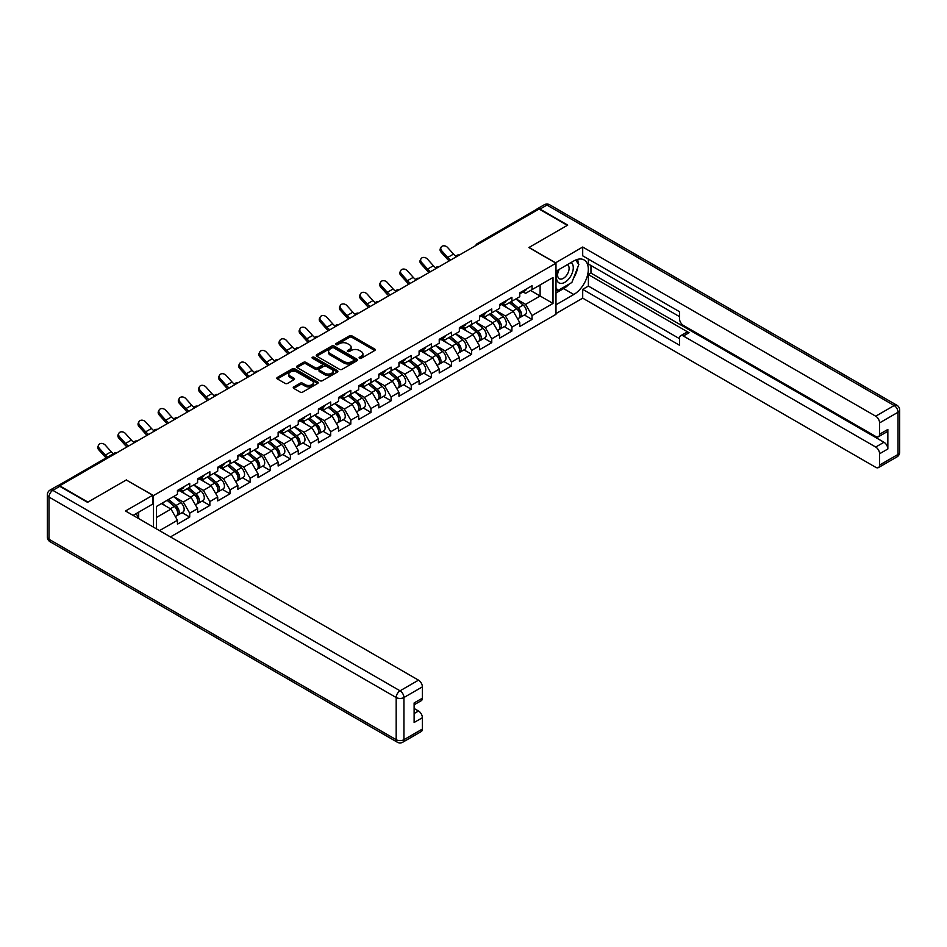 <?xml version="1.0" encoding="UTF-8"?>
<svg xmlns="http://www.w3.org/2000/svg" width="947" height="947" viewBox="0 0 947 947"><rect width="100%" height="100%" fill="white"/><g stroke="black" fill="none" stroke-linecap="round" stroke-linejoin="round"><path stroke-width="1.42" d="M359.493 358.274A1.255 0.722 0 0 0 361.269 358.274L374.728 350.497A1.787 1.03 0 0 0 375.249 349.763A1.787 1.03 0 0 0 374.728 349.041L351.929 335.865A1.787 1.03 0 0 0 349.384 335.865L335.925 343.643A1.255 0.722 0 0 0 337.7 344.661L339.44 343.654A5.729 3.315 0 0 1 347.549 343.654L349.455 344.755A5.729 3.315 0 0 1 351.136 347.099A5.729 3.315 0 0 1 349.455 349.431L347.715 350.437A1.255 0.722 0 0 0 349.479 351.467L351.23 350.461A5.729 3.315 0 0 1 359.339 350.461L361.233 351.562A5.729 3.315 0 0 1 362.914 353.894A5.729 3.315 0 0 1 361.233 356.238L359.493 357.244A1.255 0.722 0 0 0 359.493 358.274L359.493 357.244M293.771 386.932A1.787 1.03 0 0 0 293.239 387.654A1.787 1.03 0 0 0 293.771 388.388L300.163 392.082A1.787 1.03 0 0 0 302.697 392.082L317.647 383.452A1.787 1.03 0 0 0 318.18 382.718A1.787 1.03 0 0 0 317.647 381.984L294.848 368.821A1.787 1.03 0 0 0 292.315 368.821L277.364 377.451A1.787 1.03 0 0 0 276.832 378.184A1.787 1.03 0 0 0 277.364 378.918L285.083 383.381A1.787 1.03 0 0 0 287.628 383.381L294.02 379.688A1.787 1.03 0 0 0 294.541 378.954A1.787 1.03 0 0 0 294.02 378.22L290.184 376.006A4.794 2.77 0 0 1 288.788 374.053A4.794 2.77 0 0 1 291.747 371.496A4.794 2.77 0 0 1 296.967 372.1L311.977 380.765A4.794 2.77 0 0 1 313.386 382.718A4.794 2.77 0 0 1 310.427 385.275A4.794 2.77 0 0 1 305.206 384.671L302.697 383.227A1.787 1.03 0 0 0 300.163 383.227L293.771 386.932L293.771 388.388M126.401 479.904L87.941 502.111L59.673 485.799L539.068 209.015L567.336 225.339L528.876 247.546L555.984 263.195L153.509 495.553L126.401 480.058M339.571 369.33A1.787 1.03 0 0 0 342.104 369.33L357.055 360.7A1.787 1.03 0 0 0 357.575 359.967A1.787 1.03 0 0 0 357.055 359.244L334.244 346.069A1.787 1.03 0 0 0 331.71 346.069L316.76 354.699A1.787 1.03 0 0 0 316.239 355.433A1.787 1.03 0 0 0 316.76 356.167L339.571 369.33M312.889 358.546A1.255 0.722 0 0 1 314.167 358.724L314.167 357.232L337.357 370.608A1.787 1.03 0 0 1 337.878 371.342A1.787 1.03 0 0 1 337.357 372.076L322.406 380.706A1.787 1.03 0 0 1 319.873 380.706L297.062 367.543L303.454 363.873L303.454 362.381L297.062 366.075A1.787 1.03 0 0 0 296.541 366.809A1.787 1.03 0 0 0 297.062 367.543L297.062 366.075M303.454 363.873A1.787 1.03 0 0 1 305.999 363.873L305.999 362.381A1.787 1.03 0 0 0 303.454 362.381M305.999 362.381L315.244 367.72A1.787 1.03 0 0 0 317.778 367.72L322.027 365.27A1.787 1.03 0 0 0 322.548 364.548A1.787 1.03 0 0 0 322.027 363.814L312.392 358.25A1.255 0.722 0 0 1 314.167 357.232M153.509 527.159L153.509 495.553M170.424 536.925L555.984 314.321L555.984 263.195M182.061 512.635L189.72 517.062L189.72 513.179L183.268 502.005L173.715 496.488M189.72 517.062L177.456 524.141L177.456 520.258L159.51 530.628M156.48 528.876L156.48 506.444L177.456 494.334L177.456 490.451L189.72 483.372L189.72 487.255L197.592 482.698L197.592 478.827L209.855 471.748L209.855 475.619L217.727 471.073L217.727 467.202L229.991 460.124L229.991 463.994L237.863 459.449L237.863 455.578L250.126 448.499L250.126 452.37L257.998 447.824L257.998 443.954L270.262 436.875L270.262 440.746L278.134 436.2L278.134 432.329L290.398 425.25L290.398 429.121L298.269 424.576L298.269 420.705L310.533 413.614L310.533 417.497L318.405 412.951L318.405 409.068L330.669 401.99L330.669 405.872L338.541 401.327L338.541 397.444L350.804 390.365L350.804 394.248L358.688 389.702L358.688 385.82L370.94 378.741L370.94 382.624L378.824 378.066L378.824 374.195L391.087 367.116L391.087 370.987L398.959 366.442L398.959 362.571L411.223 355.492L411.223 359.363L419.095 354.817L419.095 350.946L431.358 343.868L431.358 347.738L439.23 343.193L439.23 339.322L451.494 332.243L451.494 336.114L459.366 331.568L459.366 327.698L471.63 320.619L471.63 324.49L479.502 319.944L479.502 316.073L491.765 308.982L491.765 312.865L499.637 308.32L499.637 304.437L511.901 297.358L511.901 301.241L519.773 296.695L519.773 292.812L532.036 285.734L532.036 289.616L553.012 277.507L553.012 303.431L532.036 315.552L525.585 304.366L516.032 298.85M524.378 314.996L532.036 319.423L532.036 315.552M532.036 319.423L519.773 326.502L519.773 322.631L511.901 327.177L505.449 315.99L495.897 310.474M504.242 326.62L511.901 331.048L511.901 327.177M511.901 331.048L499.637 338.126L499.637 334.255L491.765 338.801L485.314 327.615L475.761 322.11M484.106 338.257L491.765 342.672L491.765 338.801M491.765 342.672L479.502 349.751L479.502 345.88L471.63 350.426L465.178 339.251L455.625 333.735M463.971 349.881L471.63 354.296L471.63 350.426M471.63 354.296L459.366 361.375L459.366 357.504L451.494 362.05L445.043 350.875L435.49 345.359M443.835 361.505L451.494 365.921L451.494 362.05M451.494 365.921L439.23 373L439.23 369.129L431.358 373.674L424.907 362.5L415.354 356.983M423.7 373.13L431.358 377.545L431.358 373.674M431.358 377.545L419.095 384.636L419.095 380.753L411.223 385.299L404.76 374.124L395.207 368.608M403.564 384.754L411.223 389.181L411.223 385.299M411.223 389.181L398.959 396.26L398.959 392.378L391.087 396.923L384.624 385.749L375.071 380.232M383.428 396.379L391.087 400.806L391.087 396.923M391.087 400.806L378.824 407.885L378.824 404.002L370.94 408.548L364.488 397.373L354.936 391.857M363.293 408.003L370.94 412.43L370.94 408.548M370.94 412.43L358.688 419.509L358.688 415.626L350.804 420.184L344.353 408.997L334.8 403.481M343.145 419.628L350.804 424.055L350.804 420.184M350.804 424.055L338.541 431.134L338.541 427.263L330.669 431.808L324.217 420.622L314.664 415.106M323.01 431.252L330.669 435.679L330.669 431.808M330.669 435.679L318.405 442.758L318.405 438.887L310.533 443.433L304.082 432.246L294.529 426.742M302.874 442.888L310.533 447.304L310.533 443.433M310.533 447.304L298.269 454.382L298.269 450.512L290.398 455.057L283.946 443.883L274.393 438.366M282.739 454.513L290.398 458.928L290.398 455.057M290.398 458.928L278.134 466.007L278.134 462.136L270.262 466.682L263.811 455.507L254.258 449.991M262.603 466.137L270.262 470.552L270.262 466.682M270.262 470.552L257.998 477.631L257.998 473.76L250.126 478.306L243.675 467.131L234.122 461.615M242.468 477.762L250.126 482.177L250.126 478.306M250.126 482.177L237.863 489.268L237.863 485.385L229.991 489.93L223.539 478.756L213.986 473.24M222.332 489.386L229.991 493.813L229.991 489.93M229.991 493.813L217.727 500.892L217.727 497.009L209.855 501.555L203.404 490.38L193.851 484.864M202.196 501.01L209.855 505.438L209.855 501.555M209.855 505.438L197.592 512.516L197.592 508.634L189.72 513.179M180.77 489.54L183.268 490.972L189.72 487.255M183.268 502.005L191.14 497.459L179.09 490.499M197.592 508.634L191.14 497.459M200.906 477.904L203.404 479.348L209.855 475.619M203.404 490.38L211.276 485.835L199.225 478.874M217.727 497.009L211.276 485.835M221.042 466.279L223.539 467.723L229.991 463.994M223.539 478.756L231.411 474.21L219.361 467.25M237.863 485.385L231.411 474.21M241.177 454.655L243.675 456.099L250.126 452.37M243.675 467.131L251.547 462.586L239.496 455.625M257.998 473.76L251.547 462.586M261.313 443.03L263.811 444.474L270.262 440.746M263.811 455.507L271.682 450.961L259.632 444.001M278.134 462.136L271.682 450.961M281.448 431.406L283.946 432.85L290.398 429.121M283.946 443.883L291.818 439.325L279.767 432.377M298.269 450.512L291.818 439.325M301.584 419.781L304.082 421.226L310.533 417.497M304.082 432.246L311.954 427.701L299.903 420.752M318.405 438.887L311.954 427.701M321.72 408.157L324.217 409.601L330.669 405.872M324.217 420.622L332.089 416.076L320.05 409.128M338.541 427.263L332.089 416.076M341.855 396.533L344.353 397.965L350.804 394.248M344.353 408.997L352.225 404.452L340.186 397.503M358.688 415.626L352.225 404.452M361.991 384.908L364.488 386.34L370.94 382.624M364.488 397.373L372.36 392.827L360.322 385.867M378.824 404.002L372.36 392.827M382.138 373.272L384.624 374.716L391.087 370.987M384.624 385.749L392.508 381.203L380.457 374.243M398.959 392.378L392.508 381.203M402.274 361.647L404.76 363.092L411.223 359.363M404.76 374.124L412.643 369.579L400.593 362.618M419.095 380.753L412.643 369.579M422.409 350.023L424.907 351.467L431.358 347.738M424.907 362.5L432.779 357.954L420.728 350.994M439.23 369.129L432.779 357.954M442.545 338.399L445.043 339.843L451.494 336.114M445.043 350.875L452.915 346.33L440.864 339.369M459.366 357.504L452.915 346.33M462.681 326.774L465.178 328.218L471.63 324.49M465.178 339.251L473.05 334.693L461 327.745M479.502 345.88L473.05 334.693M482.816 315.15L485.314 316.594L491.765 312.865M485.314 327.615L493.186 323.069L481.135 316.12M499.637 334.255L493.186 323.069M502.952 303.525L505.449 304.97L511.901 301.241M505.449 315.99L513.321 311.445L501.271 304.496M519.773 322.631L513.321 311.445M537.138 210.127L478.661 243.888M477.844 244.362A2.734 1.586 120 0 1 478.531 243.817A2.734 1.586 60 0 0 477.17 243.687L535.635 209.926A2.734 1.586 60 0 1 537.008 210.056M523.087 291.901L525.585 293.333L532.036 289.616M525.585 304.366L540.11 295.985L540.11 284.952L553.012 277.507M530.557 290.469L553.012 303.431M156.48 517.464L171.005 509.084L161.452 503.567M177.456 520.258L171.005 509.084M359.99 358.451L361.233 357.729A5.729 3.315 0 0 0 362.914 355.385L362.914 353.894M351.136 347.099L351.136 348.591A5.729 3.315 0 0 1 349.455 350.923L348.212 351.645M374.728 349.041L374.728 350.497L351.929 337.357A1.787 1.03 0 0 0 349.384 337.357L336.434 344.838M357.031 360.712L334.244 347.561A1.787 1.03 0 0 0 331.71 347.561L316.783 356.179L316.76 354.699M353.882 360.487A1.255 0.722 0 0 0 353.882 359.458L333.865 347.904A1.255 0.722 0 0 0 332.089 347.904L330.254 348.958A5.729 3.315 0 0 0 328.573 351.301A5.729 3.315 0 0 0 330.254 353.645L343.939 361.541A5.729 3.315 0 0 0 352.047 361.541L353.882 360.487L353.882 361.979A1.255 0.722 0 0 0 354.249 361.458L354.249 359.967M328.573 351.301L328.573 352.793A5.729 3.315 0 0 0 330.254 355.137L330.254 353.645M353.882 361.979L352.047 363.032A5.729 3.315 0 0 1 343.939 363.032L330.254 355.137M305.999 363.873L315.244 369.212A1.787 1.03 0 0 0 317.778 369.212L322.027 366.761A1.787 1.03 0 0 0 322.548 366.027L322.548 364.548M314.167 358.724L337.333 372.088M324.845 373.26A4.794 2.77 0 0 0 330.065 373.864A4.794 2.77 0 0 0 333.024 371.307A4.794 2.77 0 0 0 331.616 369.354L326.324 366.3A1.787 1.03 0 0 0 323.791 366.3L319.553 368.75A1.787 1.03 0 0 0 319.021 369.484A1.787 1.03 0 0 0 319.553 370.206L324.845 373.26L324.845 374.752A4.794 2.77 0 0 0 330.065 375.355A4.794 2.77 0 0 0 333.024 372.798L333.024 371.307M319.021 369.484L319.021 370.975A1.787 1.03 0 0 0 319.553 371.698L319.553 370.206M324.845 374.752L319.553 371.698M313.386 382.718L313.386 384.21A4.794 2.77 0 0 1 310.427 386.767A4.794 2.77 0 0 1 305.206 386.163L302.697 384.719A1.787 1.03 0 0 0 300.163 384.719L293.795 388.4M288.788 374.053L288.788 375.545A4.794 2.77 0 0 0 290.184 377.498L290.184 376.006M293.996 379.7L290.184 377.498M317.624 383.464L294.848 370.313A1.787 1.03 0 0 0 292.315 370.313L277.388 378.93M518.234 309.965L517.334 309.444M519.394 317.647A6.025 3.48 -120 0 0 520.27 317.375A6.025 3.48 -120 0 0 521.347 313.161A6.025 3.48 -120 0 0 518.21 307.917L510.954 301.785M520.27 317.375L525.242 314.499A6.025 3.48 -120 0 0 526.319 310.296A6.025 3.48 -120 0 0 523.182 305.052L515.926 298.921M509.557 302.59L517.843 309.586A3.646 2.107 60 0 1 519.808 314.084M517.618 318.902L518.719 318.263A6.025 3.48 -120 0 0 519.808 314.061A6.025 3.48 -120 0 0 516.671 308.805L509.403 302.685M507.308 307.976L502.407 303.845M449.198 260.899A14.607 8.428 60 0 1 447.02 258.791L441.089 252.198A4.108 3.149 -152.4 0 1 440.355 248.611L441.065 247.262A4.108 3.149 27.6 0 0 441.799 250.848L447.718 257.442A12.228 7.067 -120 0 0 450.677 260.046M456.004 256.353A12.228 7.067 -120 0 1 453.53 254.092L447.6 247.498A4.108 3.149 27.6 0 0 441.065 247.262M521.395 291.889A6.025 3.48 60 0 1 520.27 293.523A6.025 3.48 60 0 1 519.773 293.724M526.366 289.013A6.025 3.48 60 0 1 525.242 290.658L520.27 293.523M558.659 269.694A11.861 6.854 120 0 0 558.363 282.443A11.861 6.854 120 0 0 569.088 278.548A11.861 6.854 120 0 0 571.124 262.497M559.322 269.315A8.121 4.688 120 0 0 559.298 278.738A8.121 4.688 120 0 0 566.235 275.79A8.121 4.688 120 0 0 567.419 264.663A8.121 4.688 120 0 0 567.395 264.651M575.658 260.023L578.83 264.533L571.858 282.502L557.925 290.54L555.984 287.781M555.984 289.427L557.925 290.54M136.19 513.605L139.173 518.885M555.463 262.899L582.701 247.025L875.715 416.195L894.169 405.529L546.952 205.061L539.979 209.086L567.727 225.114L529.006 247.463L555.463 262.745M555.984 271.244L573.799 260.958A20.538 11.861 120 0 1 584.062 259.94A20.538 11.861 120 0 1 587.211 276.394A20.538 11.861 120 0 1 573.799 294.493L555.984 304.78M555.984 313.575L582.701 298.151L582.701 289.356L679.508 345.241L679.508 338.245A5.481 3.161 -120 0 1 680.644 335.735A5.481 3.161 -120 0 1 683.391 336.007L875.715 447.043L883.977 442.273A5.481 3.161 60 0 1 887.848 448.985L887.848 429.453A5.481 3.161 60 0 1 886.712 431.962L878.449 436.733A5.481 3.161 -120 0 0 879.585 434.223L879.585 422.895A5.481 3.161 -120 0 0 875.715 416.195M590.964 265.503L590.964 273.103L588.383 274.594L588.383 286.077L582.701 289.356M588.383 259.099L588.383 264.012L679.508 316.629M878.449 436.733A5.481 3.161 -120 0 1 875.715 436.46L683.391 325.425A5.481 3.161 -120 0 1 679.508 318.713L679.508 311.705L582.701 255.82L582.701 247.025M582.701 298.151L875.715 467.309A5.481 3.161 -120 0 0 878.449 467.581A5.481 3.161 -120 0 0 879.585 465.084L879.585 453.755A5.481 3.161 -120 0 0 875.715 447.043M539.979 209.086A5.481 3.161 -120 0 0 537.233 208.814A5.481 3.161 -120 0 0 536.381 209.82M588.383 274.594L689.061 332.728L683.391 336.007M590.964 273.103L883.977 442.273M588.383 286.077L679.508 338.683M680.644 335.735L686.326 332.456A5.481 3.161 60 0 1 689.061 332.728M555.984 293.002L563.595 288.61A20.538 11.861 120 0 0 569.289 283.982M573.361 278.607A20.538 11.861 120 0 0 577.788 267.208M578.12 263.538A20.538 11.861 120 0 0 577.611 259.348M555.984 290.622L557.014 290.019M59.791 486.32L52.831 490.345A5.481 3.161 -120 0 0 50.084 490.073L57.057 486.048A5.481 3.161 60 0 1 59.791 486.32L87.55 502.336L126.271 479.987L152.739 495.257L152.739 504.053L134.403 514.635A20.538 11.861 120 0 0 133.172 515.417M152.739 495.257L125.501 510.989L418.515 680.159A5.481 3.161 60 0 1 422.386 686.859L422.386 698.188A5.481 3.161 60 0 1 421.249 700.697L414.123 704.817M138.664 517.121L138.664 512.173M414.123 713.541L418.515 711.008A5.481 3.161 60 0 1 422.386 717.719L422.386 729.048A5.481 3.161 60 0 1 421.249 731.546L402.795 742.211A5.481 3.161 -120 0 0 403.931 739.702L422.386 729.048M422.386 698.188L414.123 702.958L414.123 722.49L422.386 717.719M418.515 711.008L414.123 708.474M498.098 321.589L497.199 321.069M499.258 329.272A6.025 3.48 -120 0 0 500.134 329A6.025 3.48 -120 0 0 501.212 324.785A6.025 3.48 -120 0 0 498.075 319.541L490.818 313.41M500.134 329L505.106 326.135A6.025 3.48 -120 0 0 506.183 321.921A6.025 3.48 -120 0 0 503.046 316.677L495.778 310.545M489.41 314.215L497.708 321.211A3.646 2.107 60 0 1 499.673 325.709M497.483 330.527L498.584 329.887A6.025 3.48 -120 0 0 499.673 325.685A6.025 3.48 -120 0 0 496.536 320.441L489.268 314.309M487.172 319.601L482.272 315.469M477.963 333.214L477.063 332.693M479.123 340.896A6.025 3.48 -120 0 0 479.999 340.624A6.025 3.48 -120 0 0 481.076 336.41A6.025 3.48 -120 0 0 477.939 331.166L470.683 325.034M479.999 340.624L484.971 337.759A6.025 3.48 -120 0 0 486.048 333.545A6.025 3.48 -120 0 0 482.911 328.301L475.643 322.169M469.274 325.851L477.56 332.835A3.646 2.107 60 0 1 479.537 337.333M477.347 342.151L478.448 341.524A6.025 3.48 -120 0 0 479.525 337.31A6.025 3.48 -120 0 0 476.388 332.066L469.132 325.934M467.037 331.225L462.136 327.094M457.827 344.838L456.928 344.317M458.987 352.521A6.025 3.48 -120 0 0 459.863 352.248A6.025 3.48 -120 0 0 460.94 348.046A6.025 3.48 -120 0 0 457.803 342.79L450.535 336.659M459.863 352.248L464.835 349.384A6.025 3.48 -120 0 0 465.912 345.17A6.025 3.48 -120 0 0 462.775 339.926L455.507 333.794M449.138 337.475L457.425 344.459A3.646 2.107 60 0 1 459.402 348.958M457.212 353.776L458.312 353.148A6.025 3.48 -120 0 0 459.39 348.934A6.025 3.48 -120 0 0 456.253 343.69L448.996 337.558M446.901 342.85L442 338.718M437.692 356.463L436.792 355.942M438.852 364.145A6.025 3.48 -120 0 0 439.728 363.873A6.025 3.48 -120 0 0 440.805 359.671A6.025 3.48 -120 0 0 437.668 354.415L430.4 348.295M439.728 363.873L444.699 361.008A6.025 3.48 -120 0 0 445.777 356.794A6.025 3.48 -120 0 0 442.64 351.55L435.371 345.418M429.003 349.1L437.289 356.084A3.646 2.107 60 0 1 439.266 360.582M437.076 365.4L438.177 364.773A6.025 3.48 -120 0 0 439.254 360.558A6.025 3.48 -120 0 0 436.117 355.314L428.861 349.183M426.766 354.474L421.853 350.343M417.556 368.099L416.656 367.566M418.716 375.77A6.025 3.48 -120 0 0 419.592 375.497A6.025 3.48 -120 0 0 420.669 371.295A6.025 3.48 -120 0 0 417.532 366.039L410.264 359.919M419.592 375.497L424.552 372.633A6.025 3.48 -120 0 0 425.641 368.419A6.025 3.48 -120 0 0 422.504 363.175L415.236 357.043M408.867 360.724L417.154 367.72A3.646 2.107 60 0 1 419.13 372.218M416.94 377.024L418.041 376.397A6.025 3.48 -120 0 0 419.119 372.183A6.025 3.48 -120 0 0 415.982 366.939L408.713 360.807M406.63 366.098L401.717 361.967M429.062 272.523A14.607 8.428 60 0 1 426.884 270.416L420.953 263.822A4.108 3.149 -152.4 0 1 420.219 260.236L420.93 258.886A4.108 3.149 27.6 0 0 421.664 262.473L427.582 269.066A12.228 7.067 -120 0 0 430.542 271.671M435.869 267.977A12.228 7.067 -120 0 1 433.395 265.716L427.464 259.123A4.108 3.149 27.6 0 0 420.93 258.886M501.259 303.514A6.025 3.48 60 0 1 500.134 305.147A6.025 3.48 60 0 1 499.637 305.36M506.219 300.637A6.025 3.48 60 0 1 505.106 302.282L500.134 305.147M408.926 284.147A14.607 8.428 60 0 1 406.748 282.04L400.818 275.447A4.108 3.149 -152.4 0 1 400.084 271.872L400.782 270.522A4.108 3.149 27.6 0 0 401.528 274.097L407.447 280.691A12.228 7.067 -120 0 0 410.406 283.295M415.733 279.602A12.228 7.067 -120 0 1 413.259 277.341L407.328 270.747A4.108 3.149 27.6 0 0 400.782 270.522M481.123 315.138A6.025 3.48 60 0 1 479.999 316.772A6.025 3.48 60 0 1 479.502 316.985M486.083 312.261A6.025 3.48 60 0 1 484.971 313.907L479.999 316.772M388.791 295.772A14.607 8.428 60 0 1 386.601 293.677L380.682 287.071A4.108 3.149 -152.4 0 1 379.948 283.496L380.647 282.147A4.108 3.149 27.6 0 0 381.381 285.722L387.311 292.315A12.228 7.067 -120 0 0 390.271 294.919M395.597 291.226A12.228 7.067 -120 0 1 393.123 288.965L387.193 282.372A4.108 3.149 27.6 0 0 380.647 282.147M460.988 326.762A6.025 3.48 60 0 1 459.863 328.408A6.025 3.48 60 0 1 459.366 328.609M465.948 323.886A6.025 3.48 60 0 1 464.835 325.531L459.863 328.408M368.655 307.408A14.607 8.428 60 0 1 366.465 305.301L360.547 298.696A4.108 3.149 -152.4 0 1 359.813 295.121L360.511 293.771A4.108 3.149 27.6 0 0 361.245 297.346L367.176 303.951A12.228 7.067 -120 0 0 370.135 306.556M375.45 302.851A12.228 7.067 -120 0 1 372.988 300.59L367.057 293.996A4.108 3.149 27.6 0 0 360.511 293.771M440.84 338.387A6.025 3.48 60 0 1 439.728 340.032A6.025 3.48 60 0 1 439.23 340.233M445.812 335.522A6.025 3.48 60 0 1 444.699 337.156L439.728 340.032M348.52 319.032A14.607 8.428 60 0 1 346.33 316.925L340.411 310.32A4.108 3.149 -152.4 0 1 339.677 306.745L340.375 305.396A4.108 3.149 27.6 0 0 341.109 308.971L347.04 315.576A12.228 7.067 -120 0 0 349.999 318.18M355.314 314.487A12.228 7.067 -120 0 1 352.852 312.214L346.922 305.621A4.108 3.149 27.6 0 0 340.375 305.396M420.705 350.011A6.025 3.48 60 0 1 419.592 351.657A6.025 3.48 60 0 1 419.095 351.858M425.677 347.147A6.025 3.48 60 0 1 424.552 348.78L419.592 351.657M397.42 379.723L396.521 379.202M398.58 387.394A6.025 3.48 -120 0 0 399.456 387.122A6.025 3.48 -120 0 0 400.534 382.919A6.025 3.48 -120 0 0 397.397 377.675L390.128 371.544M399.456 387.122L404.416 384.257A6.025 3.48 -120 0 0 405.505 380.043A6.025 3.48 -120 0 0 402.368 374.799L395.1 368.667M388.732 372.349L397.018 379.345A3.646 2.107 60 0 1 398.995 383.843M396.805 388.661L397.906 388.021A6.025 3.48 -120 0 0 398.983 383.807A6.025 3.48 -120 0 0 395.846 378.563L388.578 372.431M386.483 377.735L381.582 373.592M328.384 330.657A14.607 8.428 60 0 1 326.194 328.55L320.275 321.956A4.108 3.149 -152.4 0 1 319.53 318.37L320.24 317.02A4.108 3.149 27.6 0 0 320.974 320.595L326.904 327.2A12.228 7.067 -120 0 0 329.864 329.805M335.179 326.111A12.228 7.067 -120 0 1 332.717 323.85L326.786 317.245A4.108 3.149 27.6 0 0 320.24 317.02M400.569 361.636A6.025 3.48 60 0 1 399.456 363.281A6.025 3.48 60 0 1 398.959 363.482M405.541 358.771A6.025 3.48 60 0 1 404.416 360.405L399.456 363.281M377.285 391.348L376.385 390.827M378.433 399.03A6.025 3.48 -120 0 0 379.309 398.758A6.025 3.48 -120 0 0 380.398 394.544A6.025 3.48 -120 0 0 377.261 389.3L369.993 383.168M379.309 398.758L384.281 395.882A6.025 3.48 -120 0 0 385.37 391.679A6.025 3.48 -120 0 0 382.233 386.423L374.965 380.303M368.596 383.973L376.882 390.969A3.646 2.107 60 0 1 378.859 395.467M376.669 400.285L377.77 399.646A6.025 3.48 -120 0 0 378.847 395.444A6.025 3.48 -120 0 0 375.71 390.188L368.442 384.056M366.347 389.359L361.446 385.216M308.248 342.281A14.607 8.428 60 0 1 306.059 340.174L300.128 333.581A4.108 3.149 -152.4 0 1 299.394 329.994L300.104 328.645A4.108 3.149 27.6 0 0 300.838 332.231L306.769 338.825A12.228 7.067 -120 0 0 309.728 341.429M315.043 337.736A12.228 7.067 -120 0 1 312.581 335.475L306.65 328.869A4.108 3.149 27.6 0 0 300.104 328.645M380.434 373.26A6.025 3.48 60 0 1 379.309 374.905A6.025 3.48 60 0 1 378.824 375.107M385.405 370.395A6.025 3.48 60 0 1 384.281 372.041L379.309 374.905M357.149 402.972L356.238 402.451M358.297 410.655A6.025 3.48 -120 0 0 359.173 410.382A6.025 3.48 -120 0 0 360.262 406.168A6.025 3.48 -120 0 0 357.126 400.924L349.857 394.792M359.173 410.382L364.145 407.506A6.025 3.48 -120 0 0 365.234 403.304A6.025 3.48 -120 0 0 362.097 398.048L354.829 391.928M348.46 395.597L356.747 402.593A3.646 2.107 60 0 1 358.712 407.092M356.534 411.909L357.635 411.27A6.025 3.48 -120 0 0 358.712 407.068A6.025 3.48 -120 0 0 355.575 401.812L348.307 395.692M346.211 400.983L341.311 396.84M288.113 353.906A14.607 8.428 60 0 1 285.923 351.799L279.992 345.205A4.108 3.149 -152.4 0 1 279.258 341.618L279.969 340.269A4.108 3.149 27.6 0 0 280.703 343.856L286.633 350.449A12.228 7.067 -120 0 0 289.593 353.053M294.908 349.36A12.228 7.067 -120 0 1 292.434 347.099L286.515 340.494A4.108 3.149 27.6 0 0 279.969 340.269M360.298 384.884A6.025 3.48 60 0 1 359.173 386.53A6.025 3.48 60 0 1 358.688 386.731M365.27 382.02A6.025 3.48 60 0 1 364.145 383.665L359.173 386.53M337.014 414.597L336.102 414.076M338.162 422.279A6.025 3.48 -120 0 0 339.038 422.007A6.025 3.48 -120 0 0 340.127 417.793A6.025 3.48 -120 0 0 336.99 412.549L329.722 406.417M339.038 422.007L344.01 419.13A6.025 3.48 -120 0 0 345.099 414.928A6.025 3.48 -120 0 0 341.962 409.684L334.693 403.552M328.325 407.222L336.611 414.218A3.646 2.107 60 0 1 338.576 418.716M336.398 423.534L337.487 422.895A6.025 3.48 -120 0 0 338.576 418.692A6.025 3.48 -120 0 0 335.439 413.437L328.171 407.317M326.076 412.608L321.175 408.477M267.977 365.53A14.607 8.428 60 0 1 265.787 363.423L259.857 356.83A4.108 3.149 -152.4 0 1 259.123 353.243L259.833 351.893A4.108 3.149 27.6 0 0 260.567 355.48L266.498 362.074A12.228 7.067 -120 0 0 269.445 364.678M274.772 360.985A12.228 7.067 -120 0 1 272.298 358.724L266.379 352.13A4.108 3.149 27.6 0 0 259.833 351.893M340.162 396.521A6.025 3.48 60 0 1 339.038 398.154A6.025 3.48 60 0 1 338.541 398.356M345.134 393.644A6.025 3.48 60 0 1 344.01 395.29L339.038 398.154M316.878 426.221L315.967 425.7M318.026 433.904A6.025 3.48 -120 0 0 318.902 433.631A6.025 3.48 -120 0 0 319.991 429.417A6.025 3.48 -120 0 0 316.854 424.173L309.586 418.041M318.902 433.631L323.874 430.767A6.025 3.48 -120 0 0 324.951 426.552A6.025 3.48 -120 0 0 321.814 421.308L314.558 415.177M308.189 418.846L316.476 425.842A3.646 2.107 60 0 1 318.441 430.34M316.262 435.158L317.352 434.519A6.025 3.48 -120 0 0 318.441 430.317A6.025 3.48 -120 0 0 315.304 425.073L308.035 418.941M305.94 424.232L301.039 420.101M247.842 377.155A14.607 8.428 60 0 1 245.652 375.048L239.721 368.454A4.108 3.149 -152.4 0 1 238.987 364.867L239.698 363.518A4.108 3.149 27.6 0 0 240.431 367.105L246.362 373.698A12.228 7.067 -120 0 0 249.31 376.302M254.636 372.609A12.228 7.067 -120 0 1 252.162 370.348L246.244 363.755A4.108 3.149 27.6 0 0 239.698 363.518M320.027 408.145A6.025 3.48 60 0 1 318.902 409.779A6.025 3.48 60 0 1 318.405 409.992M324.999 405.269A6.025 3.48 60 0 1 323.874 406.914L318.902 409.779M296.742 437.845L295.831 437.325M297.891 445.528A6.025 3.48 -120 0 0 298.767 445.256A6.025 3.48 -120 0 0 299.856 441.042A6.025 3.48 -120 0 0 296.719 435.798L289.451 429.666M298.767 445.256L303.738 442.391A6.025 3.48 -120 0 0 304.816 438.177A6.025 3.48 -120 0 0 301.679 432.933L294.422 426.801M288.054 430.483L296.34 437.467A3.646 2.107 60 0 1 298.305 441.965M296.127 446.783L297.216 446.155A6.025 3.48 -120 0 0 298.305 441.941A6.025 3.48 -120 0 0 295.168 436.697L287.9 430.565M285.805 435.857L280.904 431.725M227.706 388.779A14.607 8.428 60 0 1 225.516 386.672L219.586 380.078A4.108 3.149 -152.4 0 1 218.852 376.504L219.562 375.154A4.108 3.149 27.6 0 0 220.296 378.729L226.215 385.322A12.228 7.067 -120 0 0 229.174 387.927M234.501 384.233A12.228 7.067 -120 0 1 232.027 381.972L226.096 375.379A4.108 3.149 27.6 0 0 219.562 375.154M299.891 419.77A6.025 3.48 60 0 1 298.767 421.403A6.025 3.48 60 0 1 298.269 421.616M304.863 416.893A6.025 3.48 60 0 1 303.738 418.538L298.767 421.403M276.595 449.47L275.695 448.949M277.755 457.152A6.025 3.48 -120 0 0 278.631 456.88A6.025 3.48 -120 0 0 279.708 452.678A6.025 3.48 -120 0 0 276.571 447.422L269.315 441.29M278.631 456.88L283.603 454.015A6.025 3.48 -120 0 0 284.68 449.801A6.025 3.48 -120 0 0 281.543 444.557L274.287 438.425M267.918 442.107L276.204 449.091A3.646 2.107 60 0 1 278.169 453.589M275.991 458.407L277.08 457.78A6.025 3.48 -120 0 0 278.169 453.566A6.025 3.48 -120 0 0 275.032 448.322L267.764 442.19M265.669 447.481L260.768 443.35M207.559 400.403A14.607 8.428 60 0 1 205.381 398.308L199.45 391.703A4.108 3.149 -152.4 0 1 198.716 388.128L199.426 386.778A4.108 3.149 27.6 0 0 200.16 390.353L206.079 396.947A12.228 7.067 -120 0 0 209.038 399.551M214.365 395.858A12.228 7.067 -120 0 1 211.891 393.597L205.961 387.003A4.108 3.149 27.6 0 0 199.426 386.778M279.756 431.394A6.025 3.48 60 0 1 278.631 433.039A6.025 3.48 60 0 1 278.134 433.241M284.727 428.518A6.025 3.48 60 0 1 283.603 430.163L278.631 433.039M256.459 461.094L255.56 460.573M257.62 468.777A6.025 3.48 -120 0 0 258.495 468.505A6.025 3.48 -120 0 0 259.573 464.302A6.025 3.48 -120 0 0 256.436 459.046L249.179 452.926M258.495 468.505L263.467 465.64A6.025 3.48 -120 0 0 264.544 461.426A6.025 3.48 -120 0 0 261.408 456.182L254.139 450.05M247.771 453.731L256.069 460.716A3.646 2.107 60 0 1 258.034 465.214M255.844 470.032L256.945 469.404A6.025 3.48 -120 0 0 258.034 465.19A6.025 3.48 -120 0 0 254.897 459.946L247.629 453.814M245.533 459.106L240.633 454.974M187.423 412.04A14.607 8.428 60 0 1 185.245 409.933L179.314 403.327A4.108 3.149 -152.4 0 1 178.581 399.752L179.291 398.403A4.108 3.149 27.6 0 0 180.025 401.978L185.943 408.583A12.228 7.067 -120 0 0 188.903 411.187M194.23 407.482A12.228 7.067 -120 0 1 191.756 405.221L185.825 398.628A4.108 3.149 27.6 0 0 179.291 398.403M259.62 443.018A6.025 3.48 60 0 1 258.495 444.664A6.025 3.48 60 0 1 257.998 444.865M264.58 440.154A6.025 3.48 60 0 1 263.467 441.787L258.495 444.664M236.324 472.731L235.424 472.198M237.484 480.401A6.025 3.48 -120 0 0 238.36 480.129A6.025 3.48 -120 0 0 239.437 475.927A6.025 3.48 -120 0 0 236.3 470.671L229.044 464.551M238.36 480.129L243.332 477.264A6.025 3.48 -120 0 0 244.409 473.05A6.025 3.48 -120 0 0 241.272 467.806L234.004 461.674M227.635 465.356L235.921 472.352A3.646 2.107 60 0 1 237.898 476.85M235.708 481.656L236.809 481.029A6.025 3.48 -120 0 0 237.886 476.815A6.025 3.48 -120 0 0 234.749 471.57L227.493 465.439M225.398 470.73L220.497 466.599M167.288 423.664A14.607 8.428 60 0 1 165.109 421.557L159.179 414.952A4.108 3.149 -152.4 0 1 158.445 411.377L159.143 410.027A4.108 3.149 27.6 0 0 159.889 413.602L165.808 420.208A12.228 7.067 -120 0 0 168.767 422.812M174.094 419.119A12.228 7.067 -120 0 1 171.62 416.846L165.689 410.252A4.108 3.149 27.6 0 0 159.143 410.027M239.484 454.643A6.025 3.48 60 0 1 238.36 456.288A6.025 3.48 60 0 1 237.863 456.49M244.444 451.778A6.025 3.48 60 0 1 243.332 453.412L238.36 456.288M216.188 484.355L215.289 483.834M217.348 492.026A6.025 3.48 -120 0 0 218.224 491.753A6.025 3.48 -120 0 0 219.302 487.551A6.025 3.48 -120 0 0 216.165 482.307L208.908 476.175M218.224 491.753L223.196 488.889A6.025 3.48 -120 0 0 224.273 484.675A6.025 3.48 -120 0 0 221.136 479.431L213.868 473.299M207.5 476.98L215.786 483.976A3.646 2.107 60 0 1 217.763 488.474M215.573 493.292L216.674 492.653A6.025 3.48 -120 0 0 217.751 488.439A6.025 3.48 -120 0 0 214.614 483.195L207.357 477.063M205.262 482.366L200.362 478.223M147.152 435.289A14.607 8.428 60 0 1 144.962 433.181L139.043 426.588A4.108 3.149 -152.4 0 1 138.309 423.001L139.008 421.652A4.108 3.149 27.6 0 0 139.742 425.227L145.672 431.832A12.228 7.067 -120 0 0 148.632 434.436M153.959 430.743A12.228 7.067 -120 0 1 151.484 428.482L145.554 421.877A4.108 3.149 27.6 0 0 139.008 421.652M219.349 466.267A6.025 3.48 60 0 1 218.224 467.913A6.025 3.48 60 0 1 217.727 468.114M224.309 463.403A6.025 3.48 60 0 1 223.196 465.036L218.224 467.913M196.053 495.979L195.153 495.459M197.213 503.662A6.025 3.48 -120 0 0 198.089 503.39A6.025 3.48 -120 0 0 199.166 499.176A6.025 3.48 -120 0 0 196.029 493.932L188.761 487.8M198.089 503.39L203.06 500.513A6.025 3.48 -120 0 0 204.138 496.311A6.025 3.48 -120 0 0 201.001 491.055L193.733 484.935M187.364 488.605L195.65 495.601A3.646 2.107 60 0 1 197.627 500.099M195.437 504.917L196.538 504.278A6.025 3.48 -120 0 0 197.615 500.075A6.025 3.48 -120 0 0 194.478 494.819L187.222 488.688M185.127 493.991L180.214 489.848M127.016 446.913A14.607 8.428 60 0 1 124.826 444.806L118.908 438.212A4.108 3.149 -152.4 0 1 118.174 434.626L118.872 433.276A4.108 3.149 27.6 0 0 119.606 436.863L125.537 443.456A12.228 7.067 -120 0 0 128.496 446.061M133.811 442.367A12.228 7.067 -120 0 1 131.349 440.106L125.418 433.501A4.108 3.149 27.6 0 0 118.872 433.276M199.201 477.892A6.025 3.48 60 0 1 198.089 479.537A6.025 3.48 60 0 1 197.592 479.738M204.173 475.027A6.025 3.48 60 0 1 203.06 476.672L198.089 479.537M175.917 507.604L175.017 507.083M177.077 515.286A6.025 3.48 -120 0 0 177.953 515.014A6.025 3.48 -120 0 0 179.03 510.8A6.025 3.48 -120 0 0 175.893 505.556L168.625 499.424M177.953 515.014L182.913 512.138A6.025 3.48 -120 0 0 184.002 507.935A6.025 3.48 -120 0 0 180.865 502.679L173.597 496.559M167.228 500.229L175.515 507.225A3.646 2.107 60 0 1 177.491 511.723M175.302 516.541L176.402 515.902A6.025 3.48 -120 0 0 177.48 511.7A6.025 3.48 -120 0 0 174.343 506.444L167.074 500.324M164.991 505.615L162.115 503.188M106.135 457.886A14.607 8.428 60 0 1 104.691 456.43L98.772 449.837A4.108 3.149 -152.4 0 1 98.038 446.25L98.737 444.901A4.108 3.149 27.6 0 0 99.471 448.487L105.401 455.081A12.228 7.067 -120 0 0 107.532 457.081M113.344 453.731A12.228 7.067 -120 0 1 111.213 451.731L105.283 445.126A4.108 3.149 27.6 0 0 98.737 444.901M179.066 489.516A6.025 3.48 60 0 1 177.953 491.162A6.025 3.48 60 0 1 177.456 491.363M184.038 486.651A6.025 3.48 60 0 1 182.913 488.297L177.953 491.162M116.209 453.151L59.081 485.989M116.765 452.832A2.734 1.586 -60 0 0 116.079 453.08A2.734 1.586 -120 0 0 114.705 452.95L57.791 485.811M457.697 255.998A2.734 1.586 120 0 1 458.395 255.441A2.734 1.586 -60 0 1 459.094 255.193M437.561 267.622A2.734 1.586 120 0 1 438.26 267.066A2.734 1.586 -60 0 1 438.958 266.817M417.426 279.247A2.734 1.586 120 0 1 418.124 278.69A2.734 1.586 -60 0 1 418.823 278.442M397.29 290.871A2.734 1.586 120 0 1 397.989 290.315A2.734 1.586 -60 0 1 398.687 290.066M377.155 302.495A2.734 1.586 120 0 1 377.853 301.951A2.734 1.586 -60 0 1 378.551 301.691M357.019 314.12A2.734 1.586 120 0 1 357.717 313.575A2.734 1.586 -60 0 1 358.404 313.315M336.883 325.744A2.734 1.586 120 0 1 337.582 325.2A2.734 1.586 -60 0 1 338.268 324.939M316.748 337.369A2.734 1.586 120 0 1 317.446 336.824A2.734 1.586 -60 0 1 318.133 336.576M296.612 348.993A2.734 1.586 120 0 1 297.311 348.449A2.734 1.586 -60 0 1 297.997 348.2M276.477 360.629A2.734 1.586 120 0 1 277.163 360.073A2.734 1.586 -60 0 1 277.862 359.824M256.341 372.254A2.734 1.586 120 0 1 257.028 371.698A2.734 1.586 -60 0 1 257.726 371.449M236.205 383.878A2.734 1.586 120 0 1 236.892 383.322A2.734 1.586 -60 0 1 237.59 383.073M216.058 395.503A2.734 1.586 120 0 1 216.756 394.946A2.734 1.586 -60 0 1 217.455 394.698M195.922 407.127A2.734 1.586 120 0 1 196.621 406.583A2.734 1.586 -60 0 1 197.319 406.322M175.787 418.752A2.734 1.586 120 0 1 176.485 418.207A2.734 1.586 -60 0 1 177.184 417.947M155.651 430.376A2.734 1.586 120 0 1 156.35 429.831A2.734 1.586 -60 0 1 157.048 429.571M135.516 442A2.734 1.586 120 0 1 136.214 441.456A2.734 1.586 -60 0 1 136.913 441.207M361.233 357.729L361.233 356.238M347.715 351.467L347.715 350.437M349.455 350.923L349.455 349.431M335.925 344.661L335.925 343.643M349.384 337.357L349.384 335.865M351.929 337.357L351.929 335.865M331.71 347.561L331.71 346.069M334.244 347.561L334.244 346.069M357.055 360.7L357.055 359.244M343.939 363.032L343.939 361.541M352.047 363.032L352.047 361.541M315.244 369.212L315.244 367.72M317.778 369.212L317.778 367.72M322.027 366.761L322.027 365.27M337.357 372.076L337.357 370.608M300.163 384.719L300.163 383.227M302.697 384.719L302.697 383.227M305.206 386.163L305.206 384.671M294.02 379.688L294.02 378.22M277.364 378.918L277.364 377.451M292.315 370.313L292.315 368.821M294.848 370.313L294.848 368.821M317.647 383.452L317.647 381.984M518.21 307.917L523.182 305.052M512.706 311.09L516.671 308.805M441.799 250.848L441.089 252.198M453.53 254.092L447.718 257.442M879.585 434.223L887.848 429.453M887.848 448.985L879.585 453.755M879.585 465.084L898.04 454.418L898.04 412.241L879.585 422.895M563.595 288.61L573.799 294.493M898.04 454.418A5.481 3.161 60 0 1 896.916 456.928A5.481 5.481 0 0 0 899.65 452.181A5.481 3.161 180 0 1 898.04 454.418M898.04 412.241A5.481 3.161 0 0 0 899.65 410.004A5.481 5.481 0 0 0 896.916 405.257A5.481 3.161 -60 0 0 894.169 405.529A5.481 3.161 60 0 1 898.04 412.241M537.233 208.814L544.205 204.789A5.481 3.161 60 0 1 546.952 205.061A5.481 3.161 -60 0 1 549.686 204.789L896.916 405.257M50.084 490.073A5.481 5.481 0 0 0 47.35 494.819A5.481 3.161 180 0 0 48.96 497.045A5.481 3.161 -60 0 1 52.831 490.345L400.048 690.813A5.481 3.161 -60 0 0 396.177 697.525L48.96 497.045L48.96 539.234L396.177 739.702L396.177 697.525A5.481 3.161 0 0 0 403.931 697.525L403.931 739.702A5.481 3.161 180 0 1 396.177 739.702A5.481 3.161 -60 0 0 397.314 742.211A5.481 5.481 0 0 0 402.795 742.211M422.386 686.859L403.931 697.525A5.481 3.161 -120 0 0 400.048 690.813L418.515 680.159M50.084 541.743A5.481 3.161 -60 0 1 48.96 539.234A5.481 3.161 0 0 1 47.35 536.996A5.481 5.481 0 0 0 50.084 541.743L397.314 742.211M498.075 319.541L503.046 316.677M492.57 322.726L496.536 320.441M477.939 331.166L482.911 328.301M472.435 334.35L476.388 332.066M457.803 342.79L462.775 339.926M452.299 345.975L456.253 343.69M437.668 354.415L442.64 351.55M432.163 357.599L436.117 355.314M417.532 366.039L422.504 363.175M412.028 369.223L415.982 366.939M421.664 262.473L420.953 263.822M433.395 265.716L427.582 269.066M401.528 274.097L400.818 275.447M413.259 277.341L407.447 280.691M381.381 285.722L380.682 287.071M393.123 288.965L387.311 292.315M361.245 297.346L360.547 298.696M372.988 300.59L367.176 303.951M341.109 308.971L340.411 310.32M352.852 312.214L347.04 315.576M397.397 377.675L402.368 374.799M391.892 380.848L395.846 378.563M320.974 320.595L320.275 321.956M332.717 323.85L326.904 327.2M377.261 389.3L382.233 386.423M371.757 392.472L375.71 390.188M300.838 332.231L300.128 333.581M312.581 335.475L306.769 338.825M357.126 400.924L362.097 398.048M351.621 404.097L355.575 401.812M280.703 343.856L279.992 345.205M292.434 347.099L286.633 350.449M336.99 412.549L341.962 409.684M331.486 415.721L335.439 413.437M260.567 355.48L259.857 356.83M272.298 358.724L266.498 362.074M316.854 424.173L321.814 421.308M311.338 427.357L315.304 425.073M240.431 367.105L239.721 368.454M252.162 370.348L246.362 373.698M296.719 435.798L301.679 432.933M291.203 438.982L295.168 436.697M220.296 378.729L219.586 380.078M232.027 381.972L226.215 385.322M276.571 447.422L281.543 444.557M271.067 450.606L275.032 448.322M200.16 390.353L199.45 391.703M211.891 393.597L206.079 396.947M256.436 459.046L261.408 456.182M250.931 462.231L254.897 459.946M180.025 401.978L179.314 403.327M191.756 405.221L185.943 408.583M236.3 470.671L241.272 467.806M230.796 473.855L234.749 471.57M159.889 413.602L159.179 414.952M171.62 416.846L165.808 420.208M216.165 482.307L221.136 479.431M210.66 485.48L214.614 483.195M139.742 425.227L139.043 426.588M151.484 428.482L145.672 431.832M196.029 493.932L201.001 491.055M190.525 497.104L194.478 494.819M119.606 436.863L118.908 438.212M131.349 440.106L125.537 443.456M175.893 505.556L180.865 502.679M170.389 508.728L174.343 506.444M99.471 448.487L98.772 449.837M111.213 451.731L105.401 455.081M477.17 243.687A2.734 2.734 0 0 0 475.844 245.522M459.271 255.086A2.734 2.734 0 0 0 455.708 257.146M439.136 266.711A2.734 2.734 0 0 0 435.573 268.77M419 278.335A2.734 2.734 0 0 0 415.437 280.395M398.865 289.96A2.734 2.734 0 0 0 395.301 292.019M378.729 301.584A2.734 2.734 0 0 0 375.166 303.644M358.593 313.208A2.734 2.734 0 0 0 355.03 315.268M338.458 324.845A2.734 2.734 0 0 0 334.895 326.893M318.322 336.469A2.734 2.734 0 0 0 314.759 338.517M298.187 348.094A2.734 2.734 0 0 0 294.624 350.153M278.051 359.718A2.734 2.734 0 0 0 274.488 361.778M257.915 371.342A2.734 2.734 0 0 0 254.352 373.402M237.768 382.967A2.734 2.734 0 0 0 234.205 385.027M217.632 394.591A2.734 2.734 0 0 0 214.069 396.651M197.497 406.216A2.734 2.734 0 0 0 193.934 408.275M177.361 417.84A2.734 2.734 0 0 0 173.798 419.9M157.226 429.476A2.734 2.734 0 0 0 153.663 431.524M137.09 441.101A2.734 2.734 0 0 0 133.527 443.149M116.955 452.725A2.734 2.734 0 0 0 114.705 452.95M878.449 467.581L896.916 456.928M899.65 452.181L899.65 410.004M549.686 204.789A5.481 5.481 0 0 0 544.205 204.789M47.35 494.819L47.35 536.996"/></g></svg>
